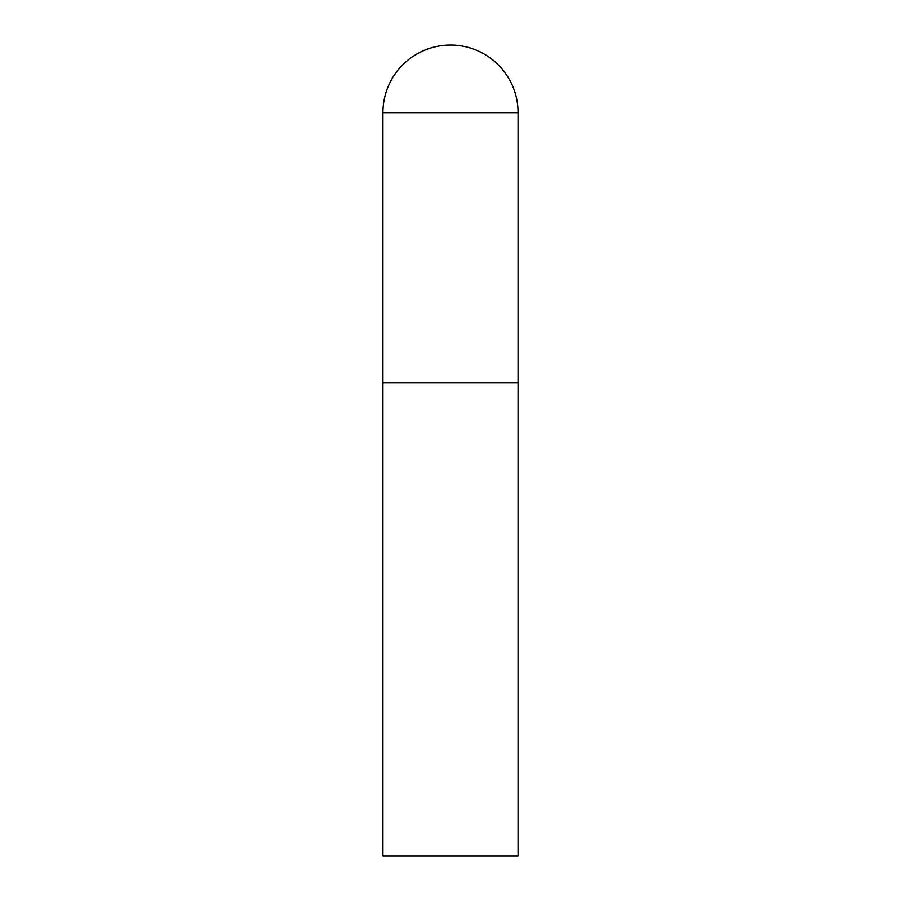 <?xml version="1.0" encoding="UTF-8"?>
<svg xmlns="http://www.w3.org/2000/svg" width="901" height="901" viewBox="0 0 901 901"><rect width="100%" height="100%" fill="white"/><g stroke="black" fill="none" stroke-linecap="round" stroke-linejoin="round"><path stroke-width="1.35" d="M382.925 112.625L382.925 855.95L518.075 855.95L518.075 382.925L382.925 382.925L518.075 382.925L518.075 112.625A67.575 67.575 0 0 0 450.5 45.05A67.575 67.575 0 0 0 382.925 112.625L518.075 112.625"/></g></svg>
